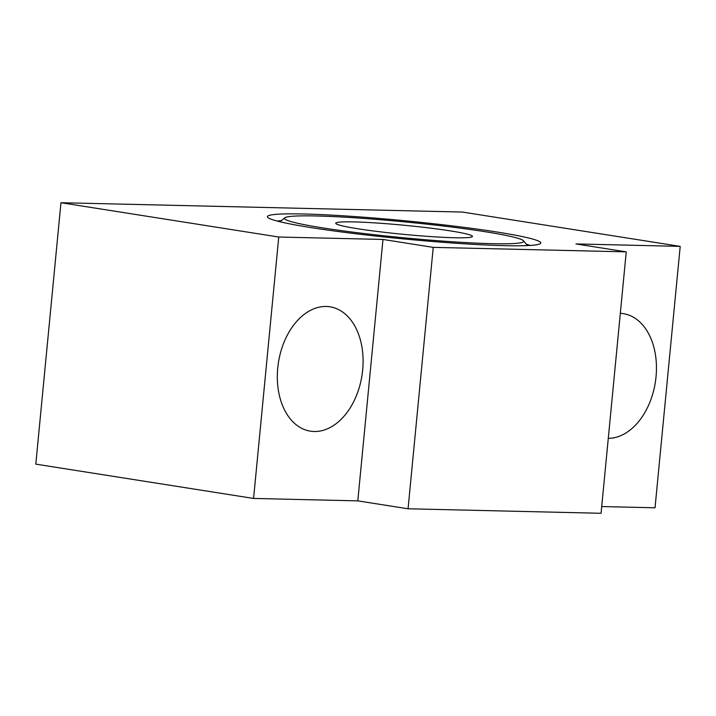 <?xml version="1.0" encoding="UTF-8"?>
<svg xmlns="http://www.w3.org/2000/svg" width="716" height="716" viewBox="0 0 716 716"><rect width="100%" height="100%" fill="white"/><g stroke="black" fill="none" stroke-linecap="round" stroke-linejoin="round"><path stroke-width="1.07" d="M608.278 438.344A62.936 42.271 99 0 0 655.784 379.077A62.936 42.271 99 0 0 623.368 313.653A62.936 42.271 99 0 0 620.316 313.34M314.19 431.506A62.936 42.271 99 0 0 362.359 372.776A62.936 42.271 99 0 0 330.004 306.815A62.936 42.271 99 0 0 326.228 306.475A62.936 42.271 99 0 0 278.059 365.205A62.936 42.271 99 0 0 310.413 431.166A62.936 42.271 99 0 0 314.19 431.506M311.451 227.67A137.329 9.102 -174.5 0 1 267.641 217.288A137.329 9.102 -174.5 0 1 345.479 215.946A137.329 9.102 -174.5 0 1 496.734 231.984A137.329 9.102 -174.5 0 1 540.428 243.556A137.329 9.102 -174.5 0 1 454.365 243.145A137.329 9.102 -174.5 0 1 311.451 227.67M281.352 220.635A131.601 8.726 5.5 0 0 277.244 221.074M323.032 227.939A120.163 7.966 5.5 0 0 455.376 241.963A120.163 7.966 5.5 0 0 523.486 240.791A120.163 7.966 5.5 0 0 485.153 231.715A120.163 7.966 5.5 0 0 360.094 218.165A120.163 7.966 5.5 0 0 284.798 217.807A120.163 7.966 5.5 0 0 323.032 227.939M450.409 230.901A68.664 4.547 5.5 0 0 376.858 223.016A68.664 4.547 5.5 0 0 335.741 223.24A68.664 4.547 5.5 0 0 357.767 228.744A68.664 4.547 5.5 0 0 431.327 236.629A68.664 4.547 5.5 0 0 472.435 236.405A68.664 4.547 5.5 0 0 450.409 230.901M680.2 246.376L462.42 212.07L60.967 202.718L278.757 237.023L382.979 239.448L433.234 247.369L626.24 251.862L575.977 243.941L680.2 246.376L655.033 507.787L601.708 506.552M60.967 202.718L35.8 464.138L253.58 498.443L357.803 500.869L408.066 508.781L601.064 513.283L626.24 251.862M278.757 237.023L253.58 498.443M382.979 239.448L357.803 500.869M433.234 247.369L408.066 508.781M530.27 245.436A131.601 8.726 5.5 0 0 526.332 244.219M523.486 240.791L527.459 245.588M284.798 217.807L279.983 221.763"/></g></svg>

